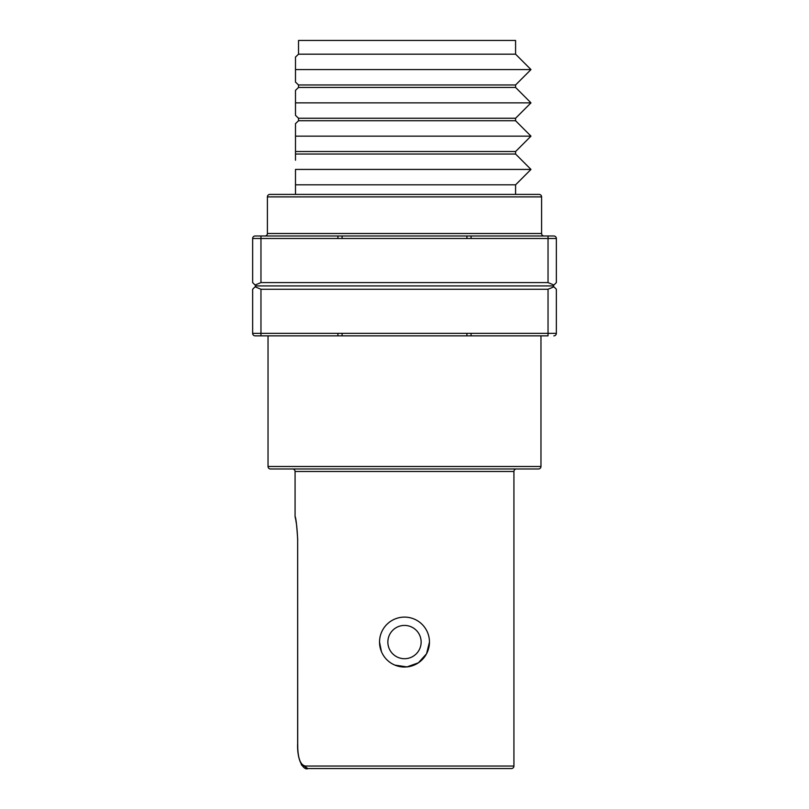 <?xml version="1.0" encoding="UTF-8"?>
<svg xmlns="http://www.w3.org/2000/svg" width="809" height="809" viewBox="0 0 809 809"><rect width="100%" height="100%" fill="white"/><g stroke="black" fill="none" stroke-linecap="round" stroke-linejoin="round"><path stroke-width="1.21" d="M320.93 768.55L307.865 768.55C304.73 770.684 296.883 762.654 297.651 743.582L297.651 539.714L297.702 743.582C297.57 757.73 300.2 765.223 305.61 766.052L513.927 766.052A2.498 2.498 0 0 1 511.43 768.55L307.865 768.55A2.498 2.255 -90 0 1 305.61 766.052M303.517 765.577L307.865 768.55L511.43 768.55M513.927 766.052L513.927 471.485L295.073 471.485L295.073 516.415C295.932 517.679 296.802 525.446 297.702 539.714M394.923 665.119L406.937 666.909L418.374 662.824L426.515 653.844L429.468 642.073A24.968 24.968 0 0 1 404.5 667.031A24.968 24.968 0 0 1 379.532 642.073L381.443 651.649M513.927 471.485A2.498 2.498 0 0 1 516.415 468.987M295.073 471.485A2.498 2.498 0 0 0 292.585 468.987M268.032 466.49L540.968 466.49A2.498 2.498 0 0 1 538.47 468.987L270.53 468.987A2.498 2.498 0 0 1 268.032 466.49L268.032 335.846M379.532 642.073A24.968 24.968 0 0 1 404.5 617.105A24.968 24.968 0 0 1 429.468 642.073A24.968 24.968 0 0 1 404.5 667.031A24.968 24.968 0 0 1 379.532 642.073A24.968 24.968 0 0 1 404.5 617.105A24.968 24.968 0 0 1 429.468 642.073M540.968 466.49L540.968 335.846M471.071 333.359L548.037 333.359L548.037 335.846L471.071 335.846L471.071 333.359L337.929 333.359L337.929 335.846L342.096 335.846L342.096 333.359M466.904 333.359L466.904 335.846L471.071 335.846M337.929 335.846L255.138 335.846L260.963 335.846L260.963 333.359L337.929 333.359M295.497 160.212L295.497 123.635L298.521 120.753L295.497 123.635L295.497 151.536L515.586 151.536L515.586 154.034L530.977 169.425L295.497 169.425L295.497 180.518M298.521 40.45L515.586 40.45L515.586 54.183L298.521 54.183L295.497 57.065L295.497 82.083L298.521 84.965L295.497 82.083L295.497 57.065L298.521 54.183L298.521 40.45M515.586 87.463L298.521 87.463L295.497 90.355L295.497 115.363L298.521 118.256L295.497 115.363L295.497 90.355L298.521 87.463L298.521 84.965L515.586 84.965L515.586 87.463L530.977 102.854L295.497 102.854M515.586 120.753L298.521 120.753L298.521 118.256L515.586 118.256L515.586 120.753L530.977 136.145L295.497 136.145M260.963 289.248L260.963 333.359L252.641 333.359A2.498 2.498 0 0 0 255.138 335.846A2.498 2.498 0 0 1 252.641 333.359L252.641 289.248L255.078 286.811L260.963 289.248L548.037 289.248L553.922 286.811L556.359 289.248L556.359 333.359A2.498 2.498 0 0 1 553.862 335.846A2.498 2.498 0 0 0 556.359 333.359L548.037 333.359L548.037 289.248M295.497 194.393L295.497 169.425M515.586 54.183L530.977 69.574L295.497 69.574M515.586 154.034L295.497 154.034M295.497 184.826L515.586 184.826L515.586 194.393M541.595 196.89L267.405 196.89A2.498 2.498 0 0 1 269.903 194.393L539.097 194.393A2.498 2.498 0 0 1 541.595 196.89L541.595 233.498A2.498 2.498 0 0 0 544.083 235.995M466.904 335.846L342.096 335.846M260.963 282.594L548.037 282.594L548.037 238.493L260.963 238.493L260.963 282.594L255.078 285.031L255.968 285.921L255.078 286.811M255.968 285.921L553.032 285.921L553.922 286.811M255.078 285.031L252.641 282.594L252.641 238.493A2.498 2.498 0 0 1 255.138 235.995L260.963 235.995L255.138 235.995A2.498 2.498 0 0 0 252.641 238.493L260.963 238.493L260.963 235.995L337.929 235.995L337.929 238.493M471.071 238.493L471.071 235.995L553.862 235.995A2.498 2.498 0 0 1 556.359 238.493L556.359 282.594L553.032 285.921M553.922 285.031L548.037 282.594M267.405 196.89L267.405 233.498L541.595 233.498M264.917 235.995A2.498 2.498 0 0 0 267.405 233.498M337.929 235.995L342.096 235.995L342.096 238.493M466.904 238.493L466.904 235.995L471.071 235.995M466.904 235.995L342.096 235.995M297.773 748.568L297.702 743.582M421.145 642.073A16.645 16.645 0 0 0 404.5 625.428A16.645 16.645 0 0 0 387.855 642.073A16.645 16.645 0 0 0 404.5 658.708A16.645 16.645 0 0 0 421.145 642.073M556.359 238.493L548.037 238.493L548.037 235.995M297.651 539.714C297.176 528.722 296.367 521.279 295.234 517.396L295.325 517.497M295.073 516.415L295.234 517.396M296.367 523.544L295.872 520.591M295.588 519.145L295.477 518.589M307.774 768.55L305.023 767.963M301.899 765.425L301.272 764.505M515.586 84.965L530.977 69.574M515.586 118.256L530.977 102.854M515.586 151.536L530.977 136.145M515.586 184.826L530.977 169.425"/></g></svg>
